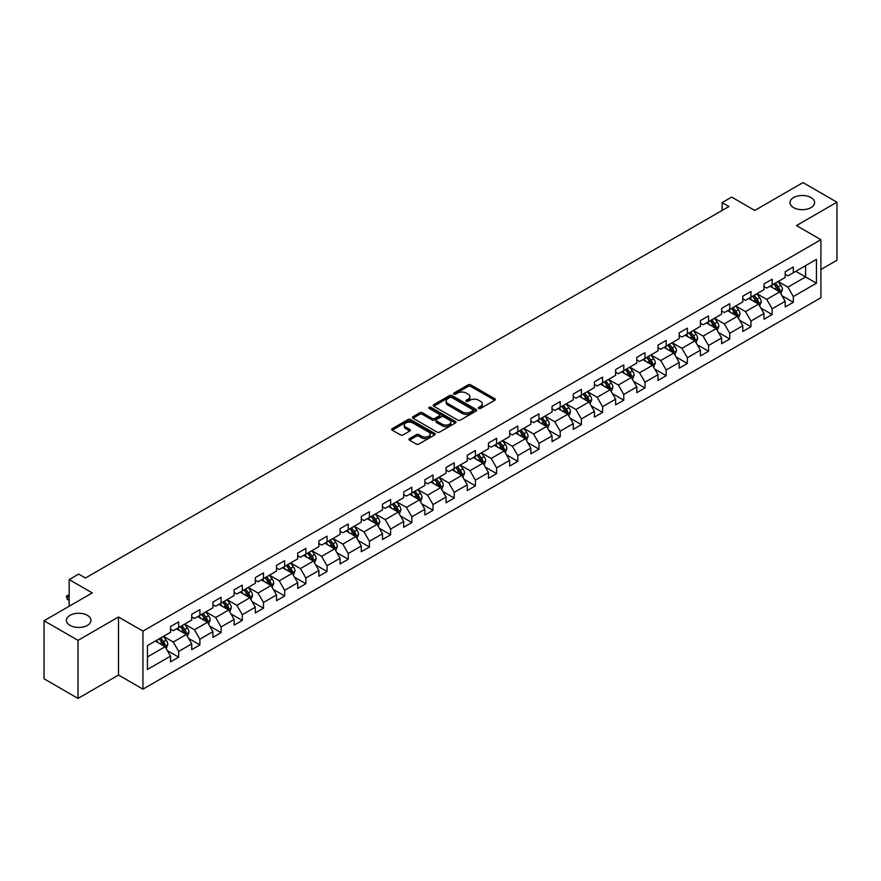 <?xml version="1.0" encoding="UTF-8"?>
<svg xmlns="http://www.w3.org/2000/svg" width="881" height="881" viewBox="0 0 881 881"><rect width="100%" height="100%" fill="white"/><g stroke="black" fill="none" stroke-linecap="round" stroke-linejoin="round"><path stroke-width="1.32" d="M478.713 408.443A1.322 0.76 0 0 0 480.586 408.443L494.748 400.26A1.883 1.09 0 0 0 495.309 399.489A1.883 1.09 0 0 0 494.748 398.719L470.751 384.865A1.883 1.09 0 0 0 468.075 384.865L453.913 393.036A1.322 0.76 0 0 0 453.528 393.576A1.322 0.76 0 0 0 453.913 394.115A1.322 0.76 0 0 0 455.774 394.115L457.613 393.058A6.035 3.48 0 0 1 466.148 393.058L468.152 394.214A6.035 3.48 0 0 1 469.914 396.681A6.035 3.48 0 0 1 468.152 399.148L466.313 400.205A1.322 0.76 0 0 0 465.928 400.745A1.322 0.76 0 0 0 466.313 401.284A1.322 0.76 0 0 0 468.185 401.284L470.014 400.216A6.035 3.48 0 0 1 478.548 400.216L480.552 401.373A6.035 3.48 0 0 1 482.314 403.839A6.035 3.48 0 0 1 480.552 406.306L478.713 407.363A1.322 0.76 0 0 0 478.328 407.903A1.322 0.76 0 0 0 478.713 408.443L478.713 407.363M87.395 615.345A12.301 7.103 0 0 0 73.993 613.804A12.301 7.103 0 0 0 66.394 620.367A12.301 7.103 0 0 0 69.995 625.378A12.301 7.103 0 0 0 83.398 626.92A12.301 7.103 0 0 0 90.996 620.367A12.301 7.103 0 0 0 87.395 615.345M811.005 197.575A12.301 7.103 0 0 0 797.602 196.034A12.301 7.103 0 0 0 790.004 202.586A12.301 7.103 0 0 0 793.605 207.608A12.301 7.103 0 0 0 807.007 209.149A12.301 7.103 0 0 0 814.606 202.586A12.301 7.103 0 0 0 811.005 197.575M409.533 438.606A1.883 1.09 0 0 0 408.982 439.377A1.883 1.09 0 0 0 409.533 440.148L416.273 444.035A1.883 1.09 0 0 0 418.938 444.035L434.674 434.95A1.883 1.09 0 0 0 435.225 434.179A1.883 1.09 0 0 0 434.674 433.408L410.667 419.543A1.883 1.09 0 0 0 408.002 419.543L392.265 428.629A1.883 1.09 0 0 0 391.715 429.399A1.883 1.09 0 0 0 392.265 430.17L400.403 434.873A1.883 1.09 0 0 0 403.069 434.873L409.797 430.985A1.883 1.09 0 0 0 410.359 430.214A1.883 1.09 0 0 0 409.797 429.443L405.767 427.109A5.044 2.907 0 0 1 404.291 425.049A5.044 2.907 0 0 1 407.407 422.362A5.044 2.907 0 0 1 412.903 422.99L428.706 432.119A5.044 2.907 0 0 1 430.181 434.179A5.044 2.907 0 0 1 427.065 436.866A5.044 2.907 0 0 1 421.57 436.238L418.938 434.718A1.883 1.09 0 0 0 416.273 434.718L409.533 438.606L409.533 440.148L416.273 436.282L416.273 434.718M820.916 269.498L836.95 260.247L836.95 202.201L802.987 182.587L754.753 210.438L731.659 197.102L722.145 202.586L728.939 206.517L85.49 578.002L78.695 574.082L69.181 579.577L69.181 606.238M78.013 640.366L78.013 698.413L118.506 675.033L118.506 616.986L78.013 640.366L44.05 620.753L92.285 592.913L69.181 579.577M118.506 616.986L142.953 631.104L820.916 239.698L820.916 297.734L142.953 689.151L142.953 631.104M836.95 202.201L796.468 225.569L820.916 239.698M457.746 420.083A1.883 1.09 0 0 0 460.411 420.083L476.147 410.998A1.883 1.09 0 0 0 476.698 410.227A1.883 1.09 0 0 0 476.147 409.456L452.14 395.602A1.883 1.09 0 0 0 449.475 395.602L433.738 404.687A1.883 1.09 0 0 0 433.188 405.458A1.883 1.09 0 0 0 433.738 406.229L457.746 420.083M429.664 408.729A1.322 0.76 0 0 1 431.007 408.916L431.007 407.341L455.411 421.437A1.883 1.09 0 0 1 455.962 422.208A1.883 1.09 0 0 1 455.411 422.968L439.674 432.053A1.883 1.09 0 0 1 437.009 432.053L413.002 418.2L419.741 414.345L419.741 412.771L413.002 416.658A1.883 1.09 0 0 0 412.451 417.429A1.883 1.09 0 0 0 413.002 418.2L413.002 416.658M419.741 414.345A1.883 1.09 0 0 1 422.406 414.345L422.406 412.771A1.883 1.09 0 0 0 419.741 412.771M422.406 412.771L432.142 418.387A1.883 1.09 0 0 0 434.807 418.387L439.278 415.81A1.883 1.09 0 0 0 439.828 415.039A1.883 1.09 0 0 0 439.278 414.268L429.135 408.421A1.322 0.76 0 0 1 428.75 407.881A1.322 0.76 0 0 1 429.565 407.176A1.322 0.76 0 0 1 431.007 407.341M78.013 698.413L44.05 678.799L44.05 620.753M167.346 650.607L178.689 657.149L178.689 651.422L191.739 643.901L191.739 649.616L199.888 644.914L199.888 639.188L212.927 631.655L212.927 637.381L221.076 632.679L221.076 626.953L234.126 619.42L234.126 625.147L242.275 620.444L242.275 614.718L255.314 607.185L255.314 612.912L263.474 608.209L263.474 602.483L276.513 594.95L276.513 600.677L284.662 595.963L284.662 590.237L297.712 582.715L297.712 588.442L305.861 583.729L305.861 578.002L318.9 570.481L318.9 576.207L327.049 571.494L327.049 565.767L340.099 558.235L340.099 563.961L348.248 559.259L348.248 553.532L361.287 546L361.287 551.726L369.447 547.024L369.447 541.297L382.486 533.765L382.486 539.491L390.635 534.789L390.635 529.063L403.685 521.53L403.685 527.256L411.834 522.554L411.834 516.828L424.873 509.295L424.873 515.022L433.023 510.308L433.023 504.582L446.072 497.06L446.072 502.787L454.222 498.073L454.222 492.347L467.26 484.814L467.26 490.541L475.421 485.838L475.421 480.112L488.459 472.579L488.459 478.306L496.609 473.604L496.609 467.877L509.659 460.345L509.659 466.071L517.808 461.369L517.808 455.642L530.847 448.11L530.847 453.836L538.996 449.134L538.996 443.407L552.046 435.875L552.046 441.601L560.195 436.888L560.195 431.161L573.234 423.64L573.234 429.366L581.394 424.653L581.394 418.927L594.433 411.394L594.433 417.12L602.582 412.418L602.582 406.692L615.632 399.159L615.632 404.886L623.781 400.183L623.781 394.457L636.82 386.924L636.82 392.651L644.98 387.948L644.98 382.222L658.019 374.689L658.019 380.416L666.168 375.713L666.168 369.987L679.207 362.454L679.207 368.181L687.367 363.468L687.367 357.741L700.406 350.22L700.406 355.946L708.555 351.233L708.555 345.506L721.605 337.974L721.605 343.7L729.754 338.998L729.754 333.271L742.793 325.739L742.793 331.465L750.953 326.763L750.953 321.036L763.992 313.504L763.992 319.23L772.141 314.528L772.141 308.802L785.191 301.269L785.191 306.995L793.341 302.293L793.341 296.567L816.434 283.23L816.434 259.377L805.564 265.655L805.564 276.953L816.434 283.23M178.689 657.149L170.54 661.862L170.54 656.136L147.446 669.472L147.446 645.619L170.54 632.283L170.54 626.556L178.689 621.854L178.689 627.58L191.739 620.048L191.739 614.321L199.888 609.619L199.888 615.345L212.927 607.813L212.927 602.086L221.076 597.384L221.076 603.111L234.126 595.578L234.126 589.852L242.275 585.138L242.275 590.865L255.314 583.343L255.314 577.617L263.474 572.903L263.474 578.63L276.513 571.097L276.513 565.382L284.662 560.668L284.662 566.395L297.712 558.862L297.712 553.136L305.861 548.434L305.861 554.16L318.9 546.627L318.9 540.901L327.049 536.199L327.049 541.925L340.099 534.393L340.099 528.666L348.248 523.964L348.248 529.69L361.287 522.158L361.287 516.431L369.447 511.729L369.447 517.444L382.486 509.923L382.486 504.196L390.635 499.483L390.635 505.209L403.685 497.688L403.685 491.961L411.834 487.248L411.834 492.975L424.873 485.442L424.873 479.716L433.023 475.013L433.023 480.74L446.072 473.207L446.072 467.481L454.222 462.778L454.222 468.505L467.26 460.972L467.26 455.246L475.421 450.543L475.421 456.27L488.459 448.737L488.459 443.011L496.609 438.309L496.609 444.035L509.659 436.502L509.659 430.776L517.808 426.063L517.808 431.789L530.847 424.268L530.847 418.541L538.996 413.828L538.996 419.554L552.046 412.022L552.046 406.295L560.195 401.593L560.195 407.319L573.234 399.787L573.234 394.06L581.394 389.358L581.394 395.084L594.433 387.552L594.433 381.825L602.582 377.123L602.582 382.85L615.632 375.317L615.632 369.591L623.781 364.888L623.781 370.615L636.82 363.082L636.82 357.356L644.98 352.642L644.98 358.369L658.019 350.847L658.019 345.121L666.168 340.407L666.168 346.134L679.207 338.601L679.207 332.875L687.367 328.173L687.367 333.899L700.406 326.366L700.406 320.64L708.555 315.938L708.555 321.664L721.605 314.132L721.605 308.405L729.754 303.703L729.754 309.429L742.793 301.897L742.793 296.17L750.953 291.468L750.953 297.194L763.992 289.662L763.992 283.935L772.141 279.222L772.141 284.948L785.191 277.427L785.191 271.7L793.341 266.987L793.341 272.714L816.434 259.377M176.519 628.836L186.298 634.485L173.26 642.018L163.47 636.368M170.54 629.144L173.26 630.719L178.689 627.58M173.26 642.018L178.689 651.422M186.298 634.485L191.739 643.901M197.707 616.601L207.498 622.25L194.448 629.772L184.669 624.133M191.739 616.909L194.448 618.484L199.888 615.345M194.448 629.772L199.888 639.188M207.498 622.25L212.927 631.655M218.906 604.366L228.686 610.004L215.647 617.537L205.868 611.888M212.927 604.674L215.647 606.249L221.076 603.111M215.647 617.537L221.076 626.953M228.686 610.004L234.126 619.42M240.106 592.12L249.885 597.77L236.846 605.302L227.056 599.653M234.126 592.439L236.846 594.003L242.275 590.865M236.846 605.302L242.275 614.718M249.885 597.77L255.314 607.185M261.294 579.885L271.073 585.535L258.034 593.067L248.255 587.418M255.314 580.205L258.034 581.768L263.474 578.63M258.034 593.067L263.474 602.483M271.073 585.535L276.513 594.95M282.493 567.65L292.272 573.3L279.233 580.832L269.443 575.183M276.513 567.97L279.233 569.533L284.662 566.395M279.233 580.832L284.662 590.237M292.272 573.3L297.712 582.715M303.681 555.415L313.471 561.065L300.421 568.597L290.642 562.948M297.712 555.724L300.421 557.299L305.861 554.16M300.421 568.597L305.861 578.002M313.471 561.065L318.9 570.481M324.88 543.181L334.659 548.83L321.62 556.351L311.841 550.713M318.9 543.489L321.62 545.064L327.049 541.925M321.62 556.351L327.049 565.767M334.659 548.83L340.099 558.235M346.079 530.946L355.858 536.584L342.819 544.117L333.029 538.467M340.099 531.254L342.819 532.829L348.248 529.69M342.819 544.117L348.248 553.532M355.858 536.584L361.287 546M367.267 518.7L377.057 524.349L364.007 531.882L354.228 526.232M361.287 519.019L364.007 520.583L369.447 517.444M364.007 531.882L369.447 541.297M377.057 524.349L382.486 533.765M388.466 506.465L398.245 512.114L385.206 519.647L375.416 513.997M382.486 506.784L385.206 508.348L390.635 505.209M385.206 519.647L390.635 529.063M398.245 512.114L403.685 521.53M409.654 494.23L419.444 499.879L406.394 507.412L396.615 501.763M403.685 494.549L406.394 496.113L411.834 492.975M406.394 507.412L411.834 516.828M419.444 499.879L424.873 509.295M430.853 481.995L440.632 487.645L427.593 495.177L417.814 489.528M424.873 482.303L427.593 483.878L433.023 480.74M427.593 495.177L433.023 504.582M440.632 487.645L446.072 497.06M452.052 469.76L461.831 475.41L448.792 482.931L439.002 477.293M446.072 470.069L448.792 471.643L454.222 468.505M448.792 482.931L454.222 492.347M461.831 475.41L467.26 484.814M473.24 457.525L483.03 463.175L469.98 470.696L460.201 465.047M467.26 457.834L469.98 459.408L475.421 456.27M469.98 470.696L475.421 480.112M483.03 463.175L488.459 472.579M494.439 445.279L504.218 450.929L491.18 458.461L481.389 452.812M488.459 445.599L491.18 447.163L496.609 444.035M491.18 458.461L496.609 467.877M504.218 450.929L509.659 460.345M515.627 433.045L525.417 438.694L512.368 446.226L502.588 440.577M509.659 433.364L512.368 434.928L517.808 431.789M512.368 446.226L517.808 455.642M525.417 438.694L530.847 448.11M536.826 420.81L546.605 426.459L533.567 433.992L523.788 428.342M530.847 421.129L533.567 422.693L538.996 419.554M533.567 433.992L538.996 443.407M546.605 426.459L552.046 435.875M558.025 408.575L567.805 414.224L554.766 421.757L544.976 416.107M552.046 408.883L554.766 410.458L560.195 407.319M554.766 421.757L560.195 431.161M567.805 414.224L573.234 423.64M579.213 396.34L589.004 401.989L575.954 409.511L566.175 403.872M573.234 396.648L575.954 398.223L581.394 395.084M575.954 409.511L581.394 418.927M589.004 401.989L594.433 411.394M600.413 384.105L610.192 389.754L597.153 397.276L587.374 391.627M594.433 384.413L597.153 385.988L602.582 382.85M597.153 397.276L602.582 406.692M610.192 389.754L615.632 399.159M621.601 371.87L631.391 377.509L618.341 385.041L608.562 379.392M615.632 372.178L618.341 373.742L623.781 370.615M618.341 385.041L623.781 394.457M631.391 377.509L636.82 386.924M642.8 359.624L652.579 365.274L639.54 372.806L629.761 367.157M636.82 359.944L639.54 361.507L644.98 358.369M639.54 372.806L644.98 382.222M652.579 365.274L658.019 374.689M663.999 347.389L673.778 353.039L660.739 360.571L650.949 354.922M658.019 347.709L660.739 349.272L666.168 346.134M660.739 360.571L666.168 369.987M673.778 353.039L679.207 362.454M685.187 335.154L694.977 340.804L681.927 348.336L672.148 342.687M679.207 335.474L681.927 337.038L687.367 333.899M681.927 348.336L687.367 357.741M694.977 340.804L700.406 350.22M706.386 322.92L716.165 328.569L703.126 336.101L693.347 330.452M700.406 323.228L703.126 324.803L708.555 321.664M703.126 336.101L708.555 345.506M716.165 328.569L721.605 337.974M727.585 310.685L737.364 316.334L724.314 323.856L714.535 318.217M721.605 310.993L724.314 312.568L729.754 309.429M724.314 323.856L729.754 333.271M737.364 316.334L742.793 325.739M748.773 298.45L758.552 304.088L745.513 311.621L735.734 305.971M742.793 298.758L745.513 300.333L750.953 297.194M745.513 311.621L750.953 321.036M758.552 304.088L763.992 313.504M769.972 286.204L779.751 291.853L766.712 299.386L756.922 293.736M763.992 286.523L766.712 288.087L772.141 284.948M766.712 299.386L772.141 308.802M779.751 291.853L785.191 301.269M795.785 271.304L805.564 276.953L787.9 287.151L778.121 281.502M785.191 274.288L787.9 275.852L793.341 272.714M787.9 287.151L793.341 296.567M118.506 675.033L142.953 689.151M722.145 202.586L722.145 210.438M147.446 656.918L165.099 646.72L155.32 641.071M165.099 646.72L170.54 656.136M781.998 295.741L793.341 302.293M760.799 307.976L772.141 314.528M739.6 320.21L750.953 326.763M718.411 332.445L729.754 338.998M697.212 344.68L708.555 351.233M676.024 356.926L687.367 363.468M654.825 369.161L666.168 375.713M633.626 381.396L644.98 387.948M612.438 393.631L623.781 400.183M591.239 405.866L602.582 412.418M570.051 418.101L581.394 424.653M548.852 430.346L560.195 436.888M527.653 442.581L538.996 449.134M506.465 454.816L517.808 461.369M485.266 467.051L496.609 473.604M464.078 479.286L475.421 485.838M442.879 491.521L454.222 498.073M421.68 503.767L433.023 510.308M400.492 516.002L411.834 522.554M379.293 528.237L390.635 534.789M358.093 540.471L369.447 547.024M336.905 552.706L348.248 559.259M315.706 564.941L327.049 571.494M294.518 577.187L305.861 583.729M273.319 589.422L284.662 595.963M252.12 601.657L263.474 608.209M230.932 613.892L242.275 620.444M209.733 626.127L221.076 632.679M188.545 638.362L199.888 644.914M479.242 408.63L480.552 407.87A6.035 3.48 0 0 0 482.314 405.414L482.314 403.839M469.914 396.681L469.914 398.245A6.035 3.48 0 0 1 468.152 400.712L466.842 401.461M494.748 398.719L494.748 400.26L470.751 386.429A1.883 1.09 0 0 0 468.075 386.429L454.442 394.303M476.125 411.02L452.14 397.166A1.883 1.09 0 0 0 449.475 397.166L433.76 406.24M472.811 410.766A1.322 0.76 0 0 0 473.196 410.227A1.322 0.76 0 0 0 472.811 409.687L451.744 397.529A1.322 0.76 0 0 0 449.872 397.529L447.944 398.641A6.035 3.48 0 0 0 446.171 401.108A6.035 3.48 0 0 0 447.944 403.575L462.349 411.89A6.035 3.48 0 0 0 470.883 411.89L472.811 410.766L472.811 412.341A1.322 0.76 0 0 0 473.196 411.801L473.196 410.227M446.171 401.108L446.171 402.672A6.035 3.48 0 0 0 447.944 405.139L447.944 403.575M472.811 412.341L470.883 413.453A6.035 3.48 0 0 1 462.349 413.453L447.944 405.139M422.406 414.345L432.142 419.962A1.883 1.09 0 0 0 434.807 419.962L439.278 417.385A1.883 1.09 0 0 0 439.828 416.614L439.828 415.039M431.007 408.916L455.389 422.99M442.24 424.224A5.044 2.907 0 0 0 447.735 424.851A5.044 2.907 0 0 0 450.852 422.164A5.044 2.907 0 0 0 449.376 420.105L443.804 416.889A1.883 1.09 0 0 0 441.139 416.889L436.679 419.466A1.883 1.09 0 0 0 436.117 420.237A1.883 1.09 0 0 0 436.679 421.008L442.24 424.224L442.24 425.798A5.044 2.907 0 0 0 447.735 426.426A5.044 2.907 0 0 0 450.852 423.728L450.852 422.164M436.117 420.237L436.117 421.812A1.883 1.09 0 0 0 436.679 422.583L436.679 421.008M442.24 425.798L436.679 422.583M430.181 434.179L430.181 435.743A5.044 2.907 0 0 1 427.065 438.441A5.044 2.907 0 0 1 421.57 437.802L418.938 436.282A1.883 1.09 0 0 0 416.273 436.282M404.291 425.049L404.291 426.624A5.044 2.907 0 0 0 405.767 428.684L405.767 427.109M409.797 429.443L409.797 430.985L405.767 428.684M434.674 433.408L434.674 434.95L410.667 421.118A1.883 1.09 0 0 0 408.002 421.118L392.287 430.181M780.819 293.714L782.438 289.64A5.088 2.94 -120 0 0 780.819 285.312L778.011 281.568M773.122 288.032L771.216 285.488M773.804 284.001L776.602 287.735A5.088 2.94 60 0 1 778.066 290.807L779.696 289.86A5.088 2.94 -120 0 0 778.231 286.799L775.434 283.054M774.157 283.792L777.262 287.944A2.599 1.498 60 0 1 777.736 288.737L779.696 289.86M759.631 305.949L761.25 301.886A5.088 2.94 -120 0 0 759.62 297.547L756.812 293.802M751.933 300.267L750.028 297.723M752.605 296.236L755.413 299.981A5.088 2.94 60 0 1 756.867 303.042L758.497 302.095A5.088 2.94 -120 0 0 757.043 299.033L754.235 295.289M752.958 296.027L756.074 300.179A2.599 1.498 60 0 1 756.548 300.972L758.497 302.095M738.432 318.184L740.051 314.121A5.088 2.94 -120 0 0 738.421 309.782L735.624 306.037M730.734 312.502L728.829 309.958M731.406 308.471L734.214 312.215A5.088 2.94 60 0 1 735.668 315.277L737.298 314.33A5.088 2.94 -120 0 0 735.844 311.268L733.036 307.524M731.77 308.262L734.875 312.414A2.599 1.498 60 0 1 735.349 313.207L737.298 314.33M717.244 330.43L718.852 326.355A5.088 2.94 -120 0 0 717.233 322.017L714.425 318.272M709.535 324.737L707.63 322.193M710.218 320.706L713.015 324.45A5.088 2.94 60 0 1 714.48 327.512L716.11 326.576A5.088 2.94 -120 0 0 714.645 323.503L711.848 319.77M710.571 320.497L713.687 324.66A2.599 1.498 60 0 1 714.15 325.441L716.11 326.576M696.045 342.665L697.664 338.59A5.088 2.94 -120 0 0 696.034 334.251L693.237 330.507M688.347 336.971L686.442 334.439M689.019 332.941L691.827 336.685A5.088 2.94 60 0 1 693.281 339.747L694.911 338.811A5.088 2.94 -120 0 0 693.457 335.749L690.649 332.005M689.371 332.743L692.488 336.894A2.599 1.498 60 0 1 692.962 337.676L694.911 338.811M674.846 354.9L676.465 350.825A5.088 2.94 -120 0 0 674.846 346.486L672.038 342.753M667.148 349.217L665.243 346.674M667.831 345.176L670.628 348.92A5.088 2.94 60 0 1 672.093 351.982L673.723 351.045A5.088 2.94 -120 0 0 672.258 347.984L669.461 344.24M668.183 344.978L671.289 349.129A2.599 1.498 60 0 1 671.763 349.911L673.723 351.045M653.658 367.135L655.277 363.06A5.088 2.94 -120 0 0 653.647 358.732L650.839 354.988M645.96 361.452L644.055 358.908M646.632 357.422L649.44 361.155A5.088 2.94 60 0 1 650.894 364.227L652.524 363.28A5.088 2.94 -120 0 0 651.07 360.219L648.262 356.475M646.984 357.212L650.101 361.364A2.599 1.498 60 0 1 650.563 362.157L652.524 363.28M632.459 379.37L634.078 375.295A5.088 2.94 -120 0 0 632.448 370.967L629.651 367.223M624.761 373.687L622.856 371.143M625.433 369.657L628.241 373.401A5.088 2.94 60 0 1 629.695 376.462L631.325 375.515A5.088 2.94 -120 0 0 629.871 372.454L627.063 368.71M625.796 369.447L628.902 373.599A2.599 1.498 60 0 1 629.375 374.392L631.325 375.515M611.271 391.605L612.879 387.541A5.088 2.94 -120 0 0 611.26 383.202L608.452 379.458M603.562 385.922L601.657 383.378M604.245 381.891L607.042 385.636A5.088 2.94 60 0 1 608.507 388.697L610.137 387.75A5.088 2.94 -120 0 0 608.672 384.689L605.875 380.944M604.597 381.682L607.703 385.834A2.599 1.498 60 0 1 608.176 386.627L610.137 387.75M590.072 403.85L591.691 399.776A5.088 2.94 -120 0 0 590.061 395.437L587.264 391.693M582.374 398.157L580.469 395.613M583.046 394.126L585.854 397.871A5.088 2.94 60 0 1 587.308 400.932L588.937 399.996A5.088 2.94 -120 0 0 587.484 396.924L584.676 393.19M583.398 393.917L586.515 398.069A2.599 1.498 60 0 1 586.988 398.862L588.937 399.996M568.873 416.085L570.492 412.011A5.088 2.94 -120 0 0 568.873 407.672L566.065 403.927M561.175 410.392L559.27 407.848M561.858 406.361L564.655 410.106A5.088 2.94 60 0 1 566.12 413.167L567.749 412.231A5.088 2.94 -120 0 0 566.285 409.169L563.488 405.425M562.21 406.163L565.316 410.315A2.599 1.498 60 0 1 565.789 411.097L567.749 412.231M547.685 428.32L549.304 424.246A5.088 2.94 -120 0 0 547.674 419.907L544.865 416.173M539.987 422.638L538.082 420.094M540.659 418.596L543.467 422.34A5.088 2.94 60 0 1 544.921 425.402L546.55 424.466A5.088 2.94 -120 0 0 545.097 421.404L542.289 417.66M541.011 418.398L544.128 422.55A2.599 1.498 60 0 1 544.59 423.332L546.55 424.466M526.486 440.555L528.104 436.48A5.088 2.94 -120 0 0 526.475 432.153L523.677 428.408M518.788 434.873L516.883 432.329M519.46 430.831L522.268 434.575A5.088 2.94 60 0 1 523.721 437.637L525.351 436.701A5.088 2.94 -120 0 0 523.898 433.639L521.089 429.895M519.823 430.633L522.929 434.785A2.599 1.498 60 0 1 523.402 435.577L525.351 436.701M505.298 452.79L506.905 448.715A5.088 2.94 -120 0 0 505.287 444.387L502.478 440.643M497.589 447.108L495.684 444.564M498.272 443.077L501.069 446.821A5.088 2.94 60 0 1 502.533 449.883L504.163 448.936A5.088 2.94 -120 0 0 502.699 445.874L499.901 442.13M498.624 442.868L501.73 447.019A2.599 1.498 60 0 1 502.203 447.812L504.163 448.936M484.098 465.025L485.717 460.961A5.088 2.94 -120 0 0 484.087 456.622L481.29 452.878M476.401 459.342L474.496 456.799M477.073 455.312L479.881 459.056A5.088 2.94 60 0 1 481.334 462.118L482.964 461.17A5.088 2.94 -120 0 0 481.511 458.109L478.702 454.365M477.425 455.103L480.541 459.254A2.599 1.498 60 0 1 481.015 460.047L482.964 461.17M462.899 477.26L464.518 473.196A5.088 2.94 -120 0 0 462.899 468.857L460.091 465.113M455.202 471.577L453.297 469.033M455.884 467.547L458.682 471.291A5.088 2.94 60 0 1 460.146 474.352L461.776 473.405A5.088 2.94 -120 0 0 460.311 470.344L457.514 466.6M456.237 467.337L459.342 471.489A2.599 1.498 60 0 1 459.816 472.282L461.776 473.405M441.711 489.506L443.33 485.431A5.088 2.94 -120 0 0 441.7 481.092L438.892 477.348M434.003 483.812L432.108 481.268M434.685 479.782L437.494 483.526A5.088 2.94 60 0 1 438.947 486.587L440.577 485.651A5.088 2.94 -120 0 0 439.123 482.59L436.315 478.846M435.038 479.583L438.154 483.735A2.599 1.498 60 0 1 438.617 484.517L440.577 485.651M420.512 501.741L422.131 497.666A5.088 2.94 -120 0 0 420.501 493.327L417.704 489.583M412.815 496.058L410.909 493.514M413.486 492.016L416.295 495.761A5.088 2.94 60 0 1 417.748 498.822L419.378 497.886A5.088 2.94 -120 0 0 417.924 494.825L415.116 491.08M413.85 491.818L416.955 495.97A2.599 1.498 60 0 1 417.429 496.752L419.378 497.886M399.324 513.975L400.932 509.901A5.088 2.94 -120 0 0 399.313 505.573L396.505 501.829M391.616 508.293L389.71 505.749M392.298 504.251L395.095 507.996A5.088 2.94 60 0 1 396.56 511.057L398.19 510.121A5.088 2.94 -120 0 0 396.725 507.06L393.928 503.315M392.651 504.053L395.756 508.205A2.599 1.498 60 0 1 396.23 508.987L398.19 510.121M378.125 526.21L379.744 522.136A5.088 2.94 -120 0 0 378.114 517.808L375.317 514.064M370.427 520.528L368.522 517.984M371.099 516.497L373.907 520.242A5.088 2.94 60 0 1 375.361 523.303L376.991 522.356A5.088 2.94 -120 0 0 375.537 519.294L372.729 515.55M371.452 516.288L374.568 520.44A2.599 1.498 60 0 1 375.042 521.233L376.991 522.356M356.926 538.445L358.545 534.382A5.088 2.94 -120 0 0 356.926 530.043L354.118 526.298M349.228 532.763L347.323 530.219M349.911 528.732L352.708 532.476A5.088 2.94 60 0 1 354.162 535.538L355.803 534.591A5.088 2.94 -120 0 0 354.338 531.529L351.541 527.785M350.264 528.523L353.369 532.675A2.599 1.498 60 0 1 353.843 533.468L355.803 534.591M335.738 550.68L337.357 546.616A5.088 2.94 -120 0 0 335.727 542.278L332.919 538.533M328.029 544.998L326.124 542.454M328.712 540.967L331.52 544.711A5.088 2.94 60 0 1 332.974 547.773L334.604 546.826A5.088 2.94 -120 0 0 333.15 543.764L330.342 540.02M329.065 540.758L332.181 544.91A2.599 1.498 60 0 1 332.644 545.702L334.604 546.826M314.539 562.926L316.158 558.851A5.088 2.94 -120 0 0 314.528 554.512L311.731 550.768M306.841 557.233L304.936 554.689M307.513 553.202L310.321 556.946A5.088 2.94 60 0 1 311.775 560.008L313.405 559.072A5.088 2.94 -120 0 0 311.951 556.01L309.143 552.266M307.876 552.993L310.982 557.155A2.599 1.498 60 0 1 311.456 557.937L313.405 559.072M293.351 575.161L294.959 571.086A5.088 2.94 -120 0 0 293.34 566.747L290.532 563.003M285.642 569.467L283.737 566.935M286.325 565.437L289.122 569.181A5.088 2.94 60 0 1 290.587 572.243L292.217 571.306A5.088 2.94 -120 0 0 290.752 568.245L287.955 564.501M286.677 565.239L289.783 569.39A2.599 1.498 60 0 1 290.256 570.172L292.217 571.306M272.152 587.396L273.771 583.321A5.088 2.94 -120 0 0 272.141 578.993L269.344 575.249M264.454 581.713L262.549 579.169M265.126 577.672L267.934 581.416A5.088 2.94 60 0 1 269.388 584.477L271.018 583.541A5.088 2.94 -120 0 0 269.564 580.48L266.756 576.736M265.478 577.473L268.595 581.625A2.599 1.498 60 0 1 269.068 582.407L271.018 583.541M250.953 599.631L252.572 595.556A5.088 2.94 -120 0 0 250.953 591.228L248.145 587.484M243.255 593.948L241.35 591.404M243.927 589.918L246.735 593.651A5.088 2.94 60 0 1 248.189 596.723L249.83 595.776A5.088 2.94 -120 0 0 248.365 592.715L245.568 588.971M244.29 589.708L247.396 593.86A2.599 1.498 60 0 1 247.869 594.653L249.83 595.776M229.765 611.866L231.373 607.802A5.088 2.94 -120 0 0 229.754 603.463L226.946 599.719M222.056 606.183L220.151 603.639M222.739 602.152L225.547 605.897A5.088 2.94 60 0 1 227.001 608.958L228.631 608.011A5.088 2.94 -120 0 0 227.177 604.95L224.369 601.205M223.091 601.943L226.208 606.095A2.599 1.498 60 0 1 226.67 606.888L228.631 608.011M208.566 624.1L210.185 620.037A5.088 2.94 -120 0 0 208.555 615.698L205.758 611.954M200.868 618.418L198.963 615.874M201.54 614.387L204.348 618.132A5.088 2.94 60 0 1 205.802 621.193L207.431 620.246A5.088 2.94 -120 0 0 205.978 617.185L203.17 613.44M201.892 614.178L205.009 618.33A2.599 1.498 60 0 1 205.482 619.123L207.431 620.246M187.378 636.346L188.986 632.272A5.088 2.94 -120 0 0 187.367 627.933L184.558 624.188M179.669 630.653L177.764 628.109M180.352 626.622L183.149 630.367A5.088 2.94 60 0 1 184.614 633.428L186.243 632.492A5.088 2.94 -120 0 0 184.779 629.419L181.982 625.686M180.704 626.413L183.81 630.576A2.599 1.498 60 0 1 184.283 631.358L186.243 632.492M166.179 648.581L167.797 644.507A5.088 2.94 -120 0 0 166.168 640.168L163.37 636.423M158.481 642.888L156.576 640.355M159.153 638.857L161.961 642.601A5.088 2.94 60 0 1 163.414 645.663L165.044 644.727A5.088 2.94 -120 0 0 163.591 641.665L160.782 637.921M159.505 638.659L162.622 642.811A2.599 1.498 60 0 1 163.095 643.593L165.044 644.727M69.181 595.391L67.253 596.503L69.181 597.615M67.253 599.322L66.504 596.536L67.253 596.503L67.253 599.322L69.181 600.435M66.504 596.074L69.181 594.719M480.552 407.87L480.552 406.306M466.313 401.284L466.313 400.205M468.152 400.712L468.152 399.148M453.913 394.115L453.913 393.036M468.075 386.429L468.075 384.865M470.751 386.429L470.751 384.865M433.738 406.229L433.738 404.687M449.475 397.166L449.475 395.602M452.14 397.166L452.14 395.602M476.147 410.998L476.147 409.456M462.349 413.453L462.349 411.89M470.883 413.453L470.883 411.89M432.142 419.962L432.142 418.387M434.807 419.962L434.807 418.387M439.278 417.385L439.278 415.81M455.411 422.968L455.411 421.437M418.938 436.282L418.938 434.718M421.57 437.802L421.57 436.238M392.265 430.17L392.265 428.629M408.002 421.118L408.002 419.543M410.667 421.118L410.667 419.543M779.245 291.567L782.405 289.739M778.231 286.799L780.819 285.312M774.608 288.891L776.602 287.735M758.056 303.802L761.217 301.974M757.043 299.033L759.62 297.547M753.42 301.126L755.413 299.981M736.857 316.037L740.018 314.22M735.844 311.268L738.421 309.782M732.221 313.361L734.214 312.215M715.669 328.272L718.819 326.455M714.645 323.503L717.233 322.017M711.033 325.596L713.015 324.45M694.47 340.518L697.631 338.689M693.457 335.749L696.034 334.251M689.834 337.841L691.827 336.685M673.271 352.752L676.432 350.924M672.258 347.984L674.846 346.486M668.635 350.076L670.628 348.92M652.083 364.987L655.244 363.159M651.07 360.219L653.647 358.732M647.447 362.311L649.44 361.155M630.884 377.222L634.045 375.394M629.871 372.454L632.448 370.967M626.248 374.546L628.241 373.401M609.696 389.457L612.846 387.64M608.672 384.689L611.26 383.202M605.06 386.781L607.042 385.636M588.497 401.692L591.658 399.875M587.484 396.924L590.061 395.437M583.861 399.016L585.854 397.871M567.298 413.938L570.459 412.11M566.285 409.169L568.873 407.672M562.662 411.251L564.655 410.106M546.11 426.173L549.27 424.345M545.097 421.404L547.674 419.907M541.474 423.497L543.467 422.34M524.911 438.408L528.071 436.58M523.898 433.639L526.475 432.153M520.275 435.732L522.268 434.575M503.723 450.643L506.872 448.814M502.699 445.874L505.287 444.387M499.087 447.966L501.069 446.821M482.524 462.877L485.684 461.06M481.511 458.109L484.087 456.622M477.887 460.201L479.881 459.056M461.325 475.112L464.485 473.295M460.311 470.344L462.899 468.857M456.688 472.436L458.682 471.291M440.137 487.347L443.297 485.53M439.123 482.59L441.7 481.092M435.5 484.671L437.494 483.526M418.938 499.593L422.098 497.765M417.924 494.825L420.501 493.327M414.301 496.917L416.295 495.761M397.738 511.828L400.899 510M396.725 507.06L399.313 505.573M393.113 509.152L395.095 507.996M376.55 524.063L379.711 522.235M375.537 519.294L378.114 517.808M371.914 521.387L373.907 520.242M355.351 536.298L358.512 534.481M354.338 531.529L356.926 530.043M350.715 533.622L352.708 532.476M334.163 548.533L337.324 546.716M333.15 543.764L335.727 542.278M329.527 545.857L331.52 544.711M312.964 560.768L316.125 558.95M311.951 556.01L314.528 554.512M308.328 558.091L310.321 556.946M291.765 573.013L294.926 571.185M290.752 568.245L293.34 566.747M287.129 570.337L289.122 569.181M270.577 585.248L273.738 583.42M269.564 580.48L272.141 578.993M265.941 582.572L267.934 581.416M249.378 597.483L252.539 595.655M248.365 592.715L250.953 591.228M244.742 594.807L246.735 593.651M228.19 609.718L231.34 607.89M227.177 604.95L229.754 603.463M223.554 607.042L225.547 605.897M206.991 621.953L210.152 620.136M205.978 617.185L208.555 615.698M202.355 619.277L204.348 618.132M185.792 634.188L188.952 632.371M184.779 629.419L187.367 627.933M181.156 631.512L183.149 630.367M164.604 646.434L167.764 644.606M163.591 641.665L166.168 640.168M159.968 643.758L161.961 642.601"/></g></svg>
